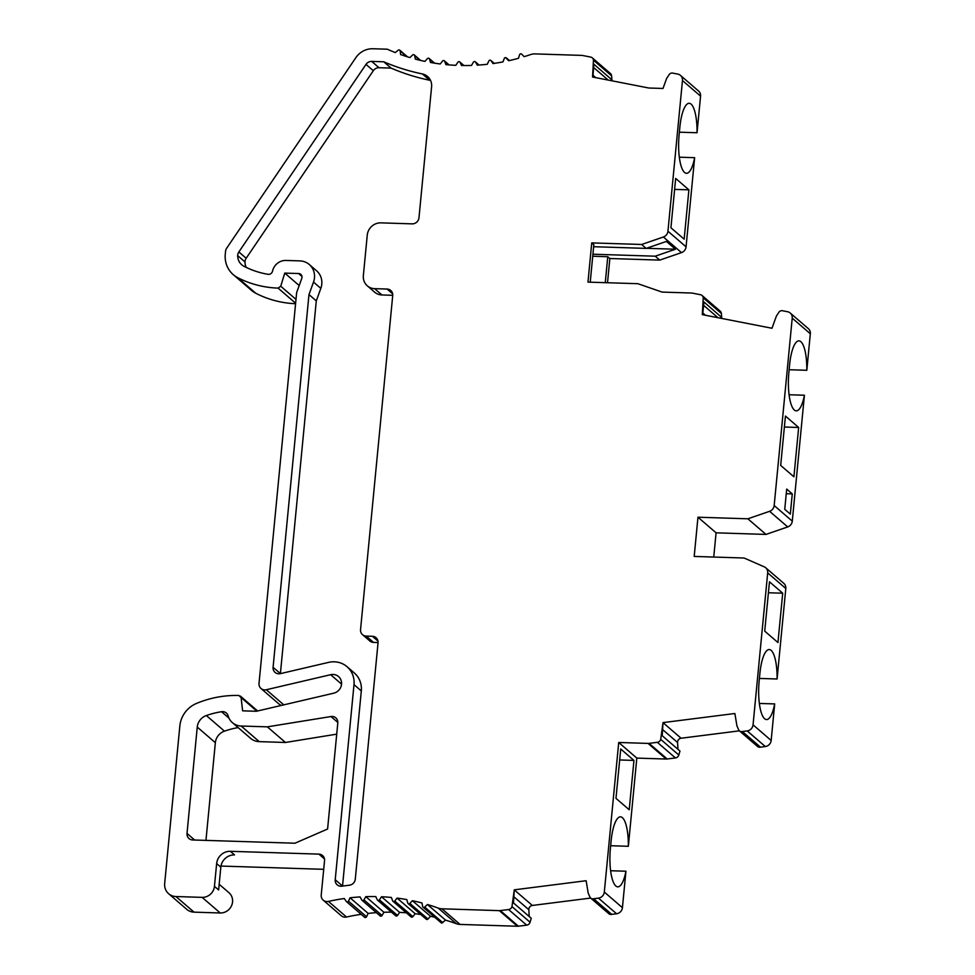 <?xml version="1.0" encoding="UTF-8"?>
<svg xmlns="http://www.w3.org/2000/svg" width="975" height="975" viewBox="0 0 975 975"><rect width="100%" height="100%" fill="white"/><g stroke="black" fill="none" stroke-linecap="round" stroke-linejoin="round"><path stroke-width="1.46" d="M713.749 557.054L716.077 532.825L697.966 517.213L694.2 556.433L744.096 558.017L764.254 566.841A6.508 6.082 130.8 0 1 765.704 567.755L783.815 583.367A6.508 6.082 -49.2 0 1 785.801 588.498L777.087 678.99L759.415 678.429M716.077 532.825L765.984 534.422L787.715 526.927A6.508 6.082 -49.2 0 0 792.285 521.15L804.412 395.228L789.08 394.741M299.191 285.541L284.761 273.098L280.727 286.211L278.107 288.113A104.069 97.354 130.8 0 1 237.608 277.595A26.02 24.338 130.8 0 1 233.232 274.621A26.02 24.338 130.8 0 1 225.274 254.134L225.542 251.343A6.508 6.082 130.8 0 1 226.688 248.198L355.802 57.72A19.512 18.257 130.8 0 1 372.925 48.75L387.282 49.201A208.15 194.707 -49.2 0 0 395.314 52.565L398.202 50.225A1.304 1.219 130.8 0 1 400.189 50.956L400.591 54.539A208.15 194.707 -49.2 0 0 409.902 57.574L412.62 55.014A1.304 1.219 130.8 0 1 414.668 55.599L415.35 59.109A208.15 194.707 -49.2 0 0 424.905 61.388L427.428 58.634A1.304 1.219 130.8 0 1 429.524 59.048L430.487 62.473A208.15 194.707 -49.2 0 0 440.237 63.972L442.553 61.047A1.304 1.219 130.8 0 1 444.685 61.291L445.916 64.618A208.15 194.707 -49.2 0 0 455.8 65.325L457.897 62.242A1.304 1.219 130.8 0 1 460.054 62.315L461.541 65.508A208.15 194.707 -49.2 0 0 471.51 65.435L473.362 62.205A1.304 1.219 130.8 0 1 475.532 62.095L477.275 65.154A208.15 194.707 -49.2 0 0 487.256 64.289L488.865 60.938A1.304 1.219 130.8 0 1 491.034 60.669L493.009 63.558A208.15 194.707 -49.2 0 0 502.954 61.9L504.294 58.451A1.304 1.219 130.8 0 1 505.586 57.586L508.658 60.718A208.15 194.707 -49.2 0 0 518.481 58.293L519.577 54.758A1.304 1.219 130.8 0 1 521.686 54.149L524.111 56.66A208.15 194.707 -49.2 0 0 530.571 54.588A13.004 12.175 130.8 0 1 535.056 53.905L581.673 55.392A6.508 6.082 130.8 0 1 582.648 55.502L590.667 57.074A3.9 3.656 130.8 0 1 593.47 60.194L592.544 77.013L648.85 88.018L663.012 88.469L666.632 78.439L669.094 74.697A3.51 3.291 130.8 0 1 673.103 73.186L677.796 74.1A6.508 6.082 130.8 0 1 682.463 80.523L667.948 231.221A6.508 6.082 130.8 0 1 663.378 236.998L641.648 244.481L591.74 242.897L587.974 282.116L637.869 283.701L662.086 292.086L691.433 293.024A6.508 6.082 130.8 0 1 692.408 293.134L700.428 294.706A3.9 3.656 130.8 0 1 703.231 297.826L702.305 314.645L771.42 328.148A3.9 3.656 -49.2 0 0 772.005 328.222L776.392 316.071L778.854 312.329A3.51 3.291 130.8 0 1 782.864 310.818L787.556 311.732A6.508 6.082 130.8 0 1 790.225 313.024L808.336 328.636A6.508 6.082 -49.2 0 1 810.322 333.767L806.812 370.293L789.141 369.732M720.574 318.216L721.719 317.46L721.342 313.438A3.9 3.656 -49.2 0 0 720.147 311.098L702.037 295.474M679.319 157.194L694.639 157.682L686.059 246.833A6.508 6.082 -49.2 0 1 681.488 252.61L659.746 260.106L609.85 258.509L607.523 282.738M680.465 75.392L698.575 91.016A6.508 6.082 -49.2 0 1 700.562 96.135L697.04 132.746L679.368 132.186M610.813 80.584L611.959 79.84L611.581 75.818A3.9 3.656 -49.2 0 0 610.387 73.466L592.276 57.842M233.232 274.621L251.343 290.245A26.02 24.338 -49.2 0 0 255.718 293.207A104.069 97.354 -49.2 0 0 295.583 303.712M610.667 845.727L628.339 846.288L636.821 758.099L618.723 742.475L604.317 892.052A6.508 6.082 130.8 0 1 598.455 898.133L593.617 898.755A3.51 3.291 130.8 0 1 589.912 897L588.193 893.112L586.158 880.766A3.9 3.656 -49.2 0 0 585.573 880.791L514.276 889.834L511.972 906.604A3.9 3.656 130.8 0 1 508.584 909.541L500.309 910.589A6.508 6.082 130.8 0 1 499.334 910.638L441.955 908.81A13.004 12.175 130.8 0 1 438.226 908.091A208.15 194.707 -49.2 0 0 427.416 904.507L424.698 907.055A1.304 1.219 130.8 0 1 422.638 906.482L421.968 902.972A208.15 194.707 -49.2 0 0 412.401 900.693L409.878 903.435A1.304 1.219 130.8 0 1 407.782 903.033L406.831 899.596A208.15 194.707 -49.2 0 0 397.069 898.097L394.753 901.022A1.304 1.219 130.8 0 1 392.62 900.79L391.389 897.463A208.15 194.707 -49.2 0 0 381.505 896.756L379.409 899.84A1.304 1.219 130.8 0 1 377.252 899.767L375.765 896.573A208.15 194.707 -49.2 0 0 365.796 896.647L363.943 899.876A1.304 1.219 130.8 0 1 361.774 899.974L360.031 896.927A208.15 194.707 -49.2 0 0 350.049 897.792L348.441 901.144A1.304 1.219 130.8 0 1 346.271 901.412L344.297 898.523A208.15 194.707 -49.2 0 0 328.429 901.412A6.508 6.082 130.8 0 1 321.226 895.038L324.541 860.657A6.508 6.082 -49.2 0 0 318.91 854.124L230.344 851.309A13.004 12.175 -49.2 0 0 216.645 863.557L214.451 886.336A11.712 10.957 130.8 0 1 202.13 897.366L175.927 896.537A13.004 12.175 130.8 0 1 168.651 893.734A13.004 12.175 130.8 0 1 164.678 883.484L179.851 725.912A26.02 24.338 130.8 0 1 196.609 703.377A104.069 97.354 130.8 0 1 238.875 695.492L241.118 697.564L242.617 710.836L256.34 711.275L333.706 693.188A9.762 9.128 -49.2 0 0 341.177 686.059A9.762 9.128 -49.2 0 0 338.544 676.553A9.762 9.128 -49.2 0 0 333.084 674.456A9.762 9.128 -49.2 0 0 330.635 674.7L266.285 689.739A6.508 6.082 130.8 0 1 261.007 688.508L279.118 704.121A6.508 6.082 -49.2 0 0 281.58 705.376M168.651 893.734L186.761 909.346A13.004 12.175 -49.2 0 0 194.037 912.149L220.24 912.978A11.712 10.957 -49.2 0 0 231.623 905.556A11.712 10.957 -49.2 0 0 228.979 892.734L219.18 884.276M323.7 869.322L220.984 866.056M323.212 900.157L341.323 915.781A6.508 6.082 -49.2 0 0 346.539 917.024A208.15 194.707 130.8 0 1 361.177 914.318M364.382 917.036A1.304 1.219 -49.2 0 0 366.551 916.756L368.16 913.404A208.15 194.707 130.8 0 1 376.374 912.661M379.872 915.598A1.304 1.219 -49.2 0 0 382.054 915.488L383.906 912.271A208.15 194.707 130.8 0 1 391.462 912.161M377.544 900.157L395.655 915.769A1.304 1.219 -49.2 0 0 397.52 915.452L399.616 912.368A208.15 194.707 130.8 0 1 406.319 912.795M392.949 901.266L411.06 916.878A1.304 1.219 -49.2 0 0 412.864 916.646L415.179 913.721A208.15 194.707 130.8 0 1 420.81 914.526M408.135 903.593L426.246 919.218A1.304 1.219 -49.2 0 0 427.988 919.059L430.511 916.305A208.15 194.707 130.8 0 1 434.753 917.256M423.028 907.14L441.127 922.764A1.304 1.219 -49.2 0 0 441.858 923.045L445.514 920.12A208.15 194.707 130.8 0 1 456.337 923.703A13.004 12.175 -49.2 0 0 460.066 924.422L517.433 926.25A6.508 6.082 -49.2 0 0 518.42 926.201L526.695 925.153A3.9 3.656 -49.2 0 0 530.071 922.228L531.229 918.255L513.472 902.935L514.276 889.834M529.23 916.537L528.828 909.699A3.9 3.656 130.8 0 1 532.35 905.458L590.679 898.06M590.716 898.097L608.827 913.709A3.51 3.291 -49.2 0 0 611.727 914.367L616.566 913.758A6.508 6.082 -49.2 0 0 622.428 907.676L625.938 871.223L610.606 870.736M636.821 758.099L666.181 759.037A6.508 6.082 -49.2 0 0 667.156 758.989L675.443 757.941A3.9 3.656 -49.2 0 0 678.819 755.003L679.965 751.03L662.208 735.723L663.024 722.609L660.709 739.391A3.9 3.656 130.8 0 1 657.333 742.316L649.057 743.364A6.508 6.082 130.8 0 1 648.07 743.413L618.723 742.475M677.978 749.312L677.564 742.487A3.9 3.656 130.8 0 1 681.098 738.233L739.428 730.836M765.704 567.755A6.508 6.082 130.8 0 1 767.691 572.873L753.053 724.839A6.508 6.082 130.8 0 1 747.191 730.921L742.353 731.53A3.51 3.291 130.8 0 1 739.464 730.872L757.575 746.497A3.51 3.291 -49.2 0 0 760.463 747.155L765.302 746.533A6.508 6.082 -49.2 0 0 771.164 740.464L774.686 703.926L759.354 703.438M205.957 840.377L215.353 742.694A13.004 12.175 130.8 0 1 224.457 731.152A88.457 82.753 130.8 0 1 238.119 727.582M232.416 722.658A15.612 14.601 130.8 0 1 228.126 715.869A6.508 6.082 -49.2 0 0 221.508 711.713A88.457 82.753 -49.2 0 0 206.347 715.54A13.004 12.175 -49.2 0 0 197.255 727.082L187.017 833.43A6.508 6.082 -49.2 0 0 192.636 839.963L294.938 843.217L327.588 829.03L337.801 722.975A6.508 6.082 -49.2 0 0 330.964 716.54L267.345 726.85L241.154 726.022A15.612 14.601 130.8 0 1 232.416 722.658L250.526 738.282A15.612 14.601 -49.2 0 0 259.252 741.634L285.456 742.475L336.716 734.151M777.087 678.99A31.224 8.799 91.8 0 0 771.164 650.398A31.224 8.799 91.8 0 0 769.238 649.545A31.224 8.799 91.8 0 0 759.878 673.542L759.147 681.135A31.224 8.799 91.8 0 0 764.583 718.709A31.224 8.799 91.8 0 0 766.521 719.55A31.224 8.799 91.8 0 0 774.686 703.926M769.47 581.795L764.717 631.13L777.953 642.549L782.706 593.202L769.47 581.795M742.353 731.53L760.463 747.155M739.464 730.872A3.51 3.291 130.8 0 1 738.648 729.775L736.929 725.9L734.894 713.554A3.9 3.656 -49.2 0 0 734.309 713.578L663.024 722.609M628.339 846.288A31.224 8.799 91.8 0 0 622.416 817.684A31.224 8.799 91.8 0 0 620.49 816.843A31.224 8.799 91.8 0 0 611.13 840.84L610.399 848.433A31.224 8.799 91.8 0 0 615.834 886.007A31.224 8.799 91.8 0 0 617.772 886.848A31.224 8.799 91.8 0 0 625.938 871.223M629.216 809.762L633.957 760.427L620.734 749.007L615.981 798.354L629.216 809.762M593.617 898.755L611.727 914.367M790.225 313.024A6.508 6.082 130.8 0 1 792.224 318.143L774.174 505.538A6.508 6.082 130.8 0 1 769.604 511.314L747.874 518.798L697.966 517.213M261.007 688.508A6.508 6.082 130.8 0 1 259.021 683.39L296.656 292.512L301.775 278.436A3.9 3.656 -49.2 0 0 298.618 273.536L284.761 273.098M505.586 57.586L509.401 60.547M237.693 255.645A13.004 12.175 -49.2 0 0 241.727 264.773A13.004 12.175 -49.2 0 0 243.921 266.26A91.065 85.191 -49.2 0 0 268.003 274.316A3.9 3.656 -49.2 0 0 272.525 271.147A13.004 12.175 130.8 0 1 285.98 260.447L299.837 260.886A16.916 15.819 130.8 0 1 309.307 264.53A16.916 15.819 130.8 0 1 313.511 282.092L308.978 294.572L273.085 667.29A6.508 6.082 -49.2 0 0 280.349 673.652L328.575 662.378A22.766 21.292 130.8 0 1 334.303 661.806A22.766 21.292 130.8 0 1 347.039 666.705A22.766 21.292 130.8 0 1 353.998 684.633L335.217 879.73A6.508 6.082 -49.2 0 0 341.957 886.19A221.154 206.883 130.8 0 1 349.342 885.227A6.508 6.082 -49.2 0 0 355.29 879.133L378.044 642.818A6.508 6.082 -49.2 0 0 372.426 636.297L366.186 636.09A6.508 6.082 130.8 0 1 360.555 629.57L392.718 295.571A6.508 6.082 -49.2 0 0 387.087 289.051L374.607 288.649A13.004 12.175 130.8 0 1 367.331 285.846A13.004 12.175 130.8 0 1 363.358 275.596L367.258 235.121A13.004 12.175 130.8 0 1 380.945 222.861L412.133 223.86A6.508 6.082 -49.2 0 0 418.982 217.73L431.596 86.763A13.004 12.175 -49.2 0 0 427.611 76.513A13.004 12.175 -49.2 0 0 422.394 73.954A221.154 206.883 130.8 0 1 383.748 61.791L371.707 61.401A6.508 6.082 -49.2 0 0 366.003 64.387L238.863 251.952A6.508 6.082 -49.2 0 0 237.693 255.645L245.005 261.946A6.508 6.082 130.8 0 1 246.175 258.253L373.315 70.7A6.508 6.082 130.8 0 1 379.019 67.714L391.06 68.092L383.748 61.791M697.04 132.746A31.224 8.799 91.8 0 0 691.117 104.142A31.224 8.799 91.8 0 0 689.191 103.301A31.224 8.799 91.8 0 0 679.843 127.298L679.112 134.891A31.224 8.799 91.8 0 0 684.547 172.465A31.224 8.799 91.8 0 0 686.473 173.306A31.224 8.799 91.8 0 0 694.639 157.682M688.898 189.845L675.675 178.425L670.922 227.772L684.158 239.18L688.898 189.845L674.615 189.394M659.746 260.106L655.224 256.193L675.456 249.222L666.4 241.422L646.169 248.393L641.648 244.481M675.456 249.222L646.425 248.308M591.74 242.897L593.836 244.701L590.228 282.189M609.85 258.509L607.766 256.717L592.727 256.23M607.766 256.717L605.268 282.665M592.922 254.219L655.224 256.193M721.719 317.46L703.609 301.677M717.953 317.704L703.621 305.346M702.646 314.718L703.962 302.152M806.812 370.293A31.224 8.799 91.8 0 0 800.889 341.701A31.224 8.799 91.8 0 0 798.964 340.86A31.224 8.799 91.8 0 0 789.604 364.857L788.872 372.438A31.224 8.799 91.8 0 0 794.308 410.012A31.224 8.799 91.8 0 0 796.246 410.853A31.224 8.799 91.8 0 0 804.412 395.228M780.682 465.404L793.918 476.812L798.659 427.477L785.436 416.057L780.682 465.404M786.691 489.084L784.753 509.328L790.323 514.13L792.273 493.886L786.691 489.084M765.984 534.422L747.874 518.798M798.659 427.477L784.375 427.013M782.706 593.202L768.422 592.751M792.273 493.886L786.252 493.703M646.169 248.393L593.641 246.712M633.957 760.427L619.673 759.964M592.885 77.086L593.848 64.045M608.193 80.072L593.86 67.714M611.959 79.84L594.202 64.521M214.451 886.336L218.632 889.943L220.825 867.165A13.004 12.175 130.8 0 1 234.512 854.917L230.344 851.309M368.16 913.404L350.049 897.792M383.906 912.271L365.796 896.647M399.616 912.368L381.505 896.756M415.179 913.721L397.069 898.097M430.511 916.305L412.401 900.693M424.698 907.055L442.796 922.679M445.514 920.12L427.416 904.507M246.212 267.406A13.004 12.175 130.8 0 1 245.005 261.946M391.06 68.092A221.154 206.883 -49.2 0 0 429.707 80.267A13.004 12.175 130.8 0 1 430.572 80.474M367.331 285.846L374.644 292.159A13.004 12.175 -49.2 0 0 381.92 294.962L392.73 295.303M362.542 634.688L369.854 641.002A6.508 6.082 -49.2 0 0 373.498 642.403L378.068 642.549M342.518 886.104A6.508 6.082 130.8 0 1 342.53 886.043L361.311 690.946A22.766 21.292 -49.2 0 0 354.352 673.006L347.039 666.705M280.398 673.64A6.508 6.082 130.8 0 1 280.398 673.603L316.29 300.885L320.824 288.393A16.916 15.819 -49.2 0 0 316.619 270.831L309.307 264.53M308.978 294.572L316.29 300.885M285.456 742.475L267.345 726.85M753.053 724.839L771.164 740.464M785.801 588.498L767.691 572.873M765.302 746.533L747.191 730.921M735.004 714.175L734.309 713.578M663.341 722.926L681.098 738.233M677.564 742.487L662.744 729.69M660.709 739.391L678.819 755.003M675.443 757.941L657.333 742.316M649.057 743.364L667.156 758.989M666.181 759.037L648.07 743.413M604.317 892.052L622.428 907.676M616.566 913.758L598.455 898.133M586.255 881.388L585.573 880.791M514.593 890.138L532.35 905.458M528.828 909.699L513.996 896.915M511.972 906.604L530.071 922.228M526.695 925.153L508.584 909.541M500.309 910.589L518.42 926.201M517.433 926.25L499.334 910.638M441.955 908.81L460.066 924.422M438.226 908.091L456.337 923.703M700.562 96.135L682.463 80.523M667.948 231.221L686.059 246.833M681.488 252.61L663.378 236.998M721.342 313.438L703.231 297.826M702.829 312.999L705.461 315.266M810.322 333.767L792.224 318.143M774.174 505.538L792.285 521.15M787.715 526.927L769.604 511.314M593.068 75.368L595.701 77.634M611.581 75.818L593.47 60.194M494.191 63.387L491.034 60.669M478.944 65.045L475.532 62.095M463.795 65.532L460.054 62.315M448.853 64.874L444.685 61.291M434.241 63.119L429.524 59.048M420.128 60.316L414.668 55.599M406.733 56.599L400.189 50.956M255.718 293.207L237.608 277.595M295.62 303.237L278.107 288.113M280.727 286.211L295.998 299.386M301.957 276.413L298.618 273.536M266.285 689.739L283.798 704.852M341.543 684.109L330.635 674.7M256.864 711.153L241.118 697.564M175.927 896.537L194.037 912.149M220.24 912.978L202.13 897.366M220.825 867.165L216.645 863.557M324.468 858.926L318.91 854.124M346.539 917.024L328.429 901.412M348.441 901.144L366.551 916.756M363.943 899.876L382.054 915.488M379.409 899.84L397.52 915.452M394.753 901.022L412.864 916.646M409.878 903.435L427.988 919.059M238.863 251.952L246.175 258.253M373.315 70.7L366.003 64.387M371.707 61.401L379.019 67.714M422.394 73.954L429.707 80.267M374.607 288.649L381.92 294.962M392.645 293.841L387.087 289.051M366.186 636.09L373.498 642.403M377.983 641.087L372.426 636.297M335.217 879.73L342.53 886.043M361.311 690.946L353.998 684.633M273.085 667.29L280.398 673.603M320.824 288.393L313.511 282.092M337.825 722.451L330.964 716.54M241.154 726.022L259.252 741.634M228.979 718.161L221.508 711.713M224.457 731.152L206.347 715.54M215.353 742.694L197.255 727.082M187.017 833.43L194.647 840.023M509.425 60.547L506.305 57.866M494.24 63.375L490.839 60.438M479.042 65.032L475.288 61.803M463.954 65.532L459.761 61.925M449.097 64.898L444.356 60.816M434.606 63.18L429.171 58.476M420.664 60.438L414.278 54.941M407.501 56.843L399.799 50.2M257.632 710.97L240.325 696.053M364.577 917.256L346.466 901.631M380.128 915.891L362.018 900.278"/></g></svg>
